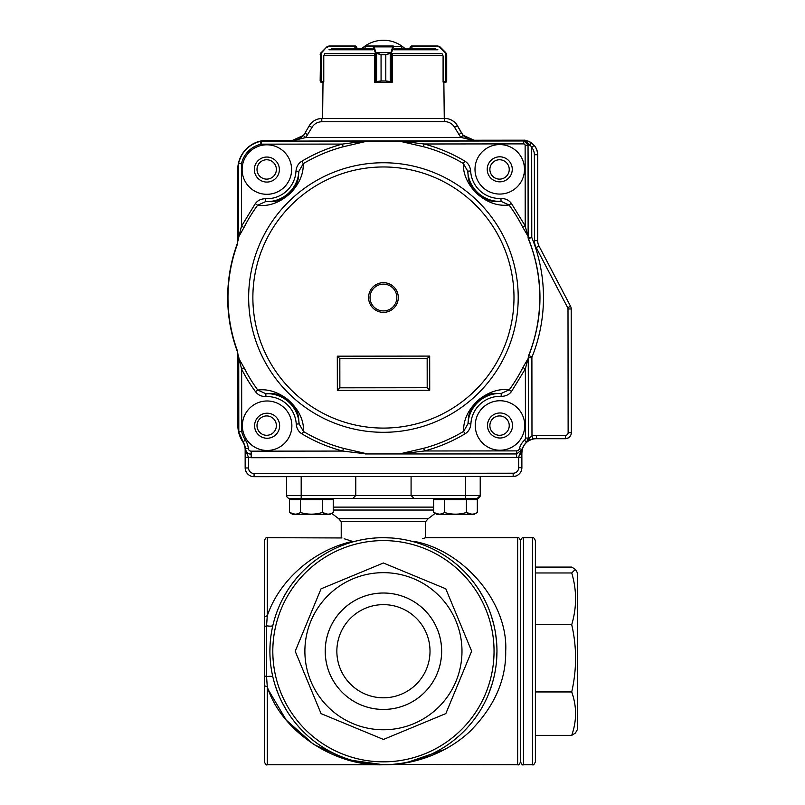 <?xml version="1.0" encoding="UTF-8"?>
<svg xmlns="http://www.w3.org/2000/svg" width="805" height="805" viewBox="0 0 805 805"><rect width="100%" height="100%" fill="white"/><g stroke="black" fill="none" stroke-linecap="round" stroke-linejoin="round"><path stroke-width="1.21" d="M264.372 616.68L264.372 540.598L264.372 626.622L264.372 616.68L267.28 615.765C279.214 580.626 312.883 550.348 352.499 541.383L353.848 541.614M268.739 690.549L286.228 720.083L313.628 744.424L347.659 759.779L383.432 764.75C333.834 766.742 280.633 730.427 267.28 686.665L266.556 676.613L264.372 675.818L264.372 761.842L264.372 626.622L266.556 625.827L267.28 615.765L267.28 537.69C266.576 536.945 265.6 537.921 264.372 540.598M301.191 476.641L301.191 495.478L355.78 495.478L352.872 498.386L301.191 498.386L301.191 495.478L286.64 495.478A2.908 2.908 0 0 0 289.548 498.386L292.467 498.386L292.467 499.553L292.467 498.386L301.191 498.386L289.548 498.386A2.908 2.908 0 0 1 286.64 495.478L286.64 476.661M412.15 541.383L414.364 541.383C464.968 551.113 508.267 603.669 505.701 651.215C506.124 680.225 494.179 706.991 469.889 731.493C445.89 753.893 412.703 765.153 383.432 764.75L267.28 764.75L267.28 686.665L264.372 685.759M272.201 673.936L272.875 677.035C272.452 676.2 270.339 676.059 266.556 676.613L266.556 625.827C270.339 626.371 272.452 626.24 272.875 625.404M270.319 641.464L270.48 639.784M271.084 634.853L270.862 636.524M271.677 631.201L271.879 630.114M272.201 628.504L271.597 631.704M425.644 521.59L341.219 521.59L338.674 518.702L428.19 518.702L425.644 521.59L425.644 537.69L517.635 537.69L517.635 764.75L373.872 764.348M367.493 763.623L366.436 763.472L367.493 763.623M365.39 763.311L365.923 763.392M362.864 762.868L360.388 762.385L362.864 762.868M357.984 761.862L351.232 760.091L357.984 761.862M349.129 759.447L347.106 758.783L349.129 759.447M344.691 757.938L342.316 757.042L344.691 757.938M338.915 755.654L337.758 755.15L338.915 755.654M333.421 753.138L331.338 752.091L333.421 753.138M330.322 751.558L329.315 751.025L330.322 751.558M328.188 750.401L327.072 749.777L328.188 750.401M324.888 748.489L321.809 746.567L324.888 748.489M320.672 745.822L316.667 743.045L320.672 745.822M314.745 741.616L312.873 740.157L314.745 741.616M310.901 738.557L308.989 736.937L310.901 738.557M305.97 734.22L305.306 733.596L305.981 734.22M301.825 730.145L298.554 726.613L301.825 730.145M295.355 722.85L292.356 718.996L295.355 722.85M286.942 711.046L282.283 702.765L286.942 711.046M278.369 694.252L275.27 685.719L278.369 694.252M406.676 762.677L444.702 749.465M383.432 764.75L391.723 764.448M392.729 764.368L399.169 763.653M401.715 763.271L402.923 763.07M406.897 762.295L408.699 761.902M409.594 761.691L412.18 761.047M413.438 760.715L414.676 760.363M416.064 759.96L417.433 759.538M420.119 758.662L422.716 757.736M433.1 753.309L435.575 752.071M438.182 750.673L440.717 749.244M443.173 747.765L445.557 746.245M448.073 744.544L450.528 742.804M455.207 739.181L459.605 735.408M461.688 733.466L463.71 731.493M465.803 729.35L467.826 727.157M475.202 718.06L478.462 713.341M481.511 708.4L484.288 703.359M488.987 693.004L492.459 682.882M492.559 682.539L493.948 677.226M495.065 671.873L495.9 666.741M496.494 661.579L496.967 651.215A113.535 113.535 0 0 0 361.264 539.873A113.535 113.535 0 0 0 278.56 694.705A113.535 113.535 0 0 1 398.203 538.656A113.535 113.535 0 0 1 473.531 720.294A113.535 113.535 0 0 1 278.56 694.705A113.535 113.535 0 0 1 361.264 539.873A113.535 113.535 0 0 1 496.967 651.215M496.615 642.35L495.578 633.515M493.767 624.469L491.211 615.543M483.745 598.055L479.327 590.447M478.915 589.793L476.198 585.778M473.29 581.834L470.321 578.151M467.162 574.539L466.266 573.583M463.801 571.027L462.05 569.306M460.249 567.616L458.538 566.076M456.777 564.557L453.114 561.588M451.786 560.572L449.26 558.72M447.258 557.332L444.29 555.37M443.344 554.786L441.432 553.619M437.457 551.365L433.291 549.221M431.128 548.195L430.041 547.692M428.924 547.199L427.978 546.796M427.022 546.394L425.06 545.599M420.975 544.079L416.668 542.661M372.031 764.176L373.248 764.297M270.098 644.513L269.906 651.215M270.661 664.356L270.862 665.916M271.084 667.566L271.597 670.746M271.677 671.239L271.879 672.326M346.885 543.737L339.63 546.484M336.208 547.974L332.938 549.533M329.809 551.153L328.289 551.978M327.555 552.391L325.029 553.86M323.278 554.937L319.867 557.151M316.576 559.455L313.427 561.84M307.51 566.811L304.743 569.387M303.404 570.695L302.106 572.003M300.698 573.472L299.339 574.951M296.693 577.97L291.802 584.188M287.425 590.618L283.571 597.219M355.78 495.478L480.223 495.478A2.908 2.908 0 0 1 477.315 498.386A2.908 2.908 0 0 0 480.223 495.478A2.908 2.908 0 0 1 477.315 498.386L474.397 498.386L477.315 498.386L480.223 495.478A2.908 2.908 0 0 1 477.315 498.386L352.872 498.386L355.78 495.478L355.78 476.59M411.083 495.478L414.001 498.386L411.083 495.478L411.083 476.56M480.223 495.478L480.223 476.56M342.165 498.386L424.708 498.386M523.451 537.69L532.477 537.69L532.477 764.75L523.451 764.75L523.451 537.69C522.747 536.945 521.771 537.921 520.543 540.598L520.543 761.842L520.543 540.598C519.346 537.941 518.38 536.965 517.635 537.69M352.499 541.383C337.587 536.603 337.587 536.603 352.499 541.383L344.168 538.746M341.964 537.961L267.28 537.69M354.713 541.383L360.902 539.944M367.915 538.756L375.482 537.971M383.422 537.69L391.321 537.961M414.364 541.383C429.276 536.603 429.276 536.603 414.364 541.383M424.899 537.961L422.695 538.746M571.721 624.68L535.385 624.68L535.385 567.082L571.721 567.082L575.414 569.397L571.721 572.959C576.843 590.105 576.843 607.342 571.721 624.68C576.843 646.979 576.843 669.398 571.721 691.948C576.843 706.337 576.843 720.807 571.721 735.357L575.414 733.043L577.306 729.763L577.306 572.677L575.414 569.397M532.477 537.69C533.152 536.925 534.128 537.901 535.385 540.598L535.385 761.842C534.168 764.519 533.202 765.485 532.477 764.75M535.385 691.948L571.721 691.948M535.385 735.357L571.721 735.357M535.385 572.959L571.721 572.959M520.543 761.419L520.543 761.842C519.346 764.498 518.38 765.475 517.635 764.75M437.196 628.926A58.212 58.212 0 0 1 375.855 708.933A58.212 58.212 0 0 1 337.245 615.805A58.212 58.212 0 0 1 437.196 628.926A58.222 58.222 0 0 0 337.225 615.795A58.222 58.222 0 0 0 375.855 708.943A58.222 58.222 0 0 0 437.216 628.916M295.204 651.255L321.024 588.858L383.401 562.997L445.789 588.807L383.401 562.997L321.024 588.858L295.204 651.255L321.074 713.633L383.472 739.443L321.074 713.633M471.66 651.185L445.839 713.582L383.472 739.443L445.839 713.582L471.66 651.185L445.789 588.807M455.992 621.128A78.548 78.548 0 0 0 304.884 651.255A78.548 78.548 0 0 0 398.787 728.253A78.548 78.548 0 0 0 455.992 621.128M426.459 633.374A46.579 46.579 0 0 0 365.591 608.198A46.579 46.579 0 0 0 340.404 669.056A46.579 46.579 0 0 0 401.272 694.242A46.579 46.579 0 0 0 426.459 633.374M489.883 425.614A9.67 9.67 0 0 1 504.393 417.232A9.67 9.67 0 0 1 504.393 433.996A9.67 9.67 0 0 1 489.883 425.614M489.883 169.442A9.67 9.67 0 0 1 504.393 161.06A9.67 9.67 0 0 1 504.393 177.825A9.67 9.67 0 0 1 489.883 169.442M257.006 169.442A9.67 9.67 0 0 1 271.516 161.06A9.67 9.67 0 0 1 271.516 177.825A9.67 9.67 0 0 1 257.006 169.442M257.006 425.614A9.67 9.67 0 0 1 271.516 417.232A9.67 9.67 0 0 1 271.516 433.996A9.67 9.67 0 0 1 257.006 425.614M538.314 244.499A11.642 11.642 0 0 1 537.72 240.816L537.72 154.882C537.639 152.95 537.639 152.95 537.72 154.882C537.639 152.95 537.639 152.95 537.72 154.882L537.72 217.471L537.72 154.882C537.639 152.95 537.639 152.95 537.72 154.882C537.639 152.95 537.639 152.95 537.72 154.882L537.72 217.471M237.173 351.03A11.642 11.642 0 0 1 237.878 355.035L237.878 425.614A29.111 29.111 0 0 0 242.728 441.704A14.55 14.55 0 0 1 245.163 449.754L245.163 467.826A8.734 8.734 0 0 0 248.695 474.839M383.522 476.56L512.976 476.56A8.734 8.734 0 0 0 518.35 474.709M526.138 442.81A14.55 14.55 0 0 1 536.261 438.715L565.372 438.715A5.826 5.826 0 0 0 570.111 436.27M537.72 154.882A14.55 14.55 0 0 0 533.272 144.417M467.413 138.601A14.55 14.55 0 0 1 461.698 133.056L457.502 125.781A14.55 14.55 0 0 0 449.894 119.382M383.341 118.496L321.97 118.496A14.55 14.55 0 0 0 316.788 119.452M299.289 138.681A14.55 14.55 0 0 1 292.557 140.332L266.988 140.332A29.111 29.111 0 0 0 247.336 147.969M383.442 310.921A13.393 13.393 0 0 1 370.038 297.538A13.393 13.393 0 0 1 383.422 284.135A13.393 13.393 0 0 1 396.825 297.518A13.393 13.393 0 0 1 383.442 310.921M254.601 425.744A12.518 12.518 0 0 1 273.368 414.887A12.518 12.518 0 0 1 273.388 436.572A12.518 12.518 0 0 1 254.601 425.744M487.488 425.503A12.518 12.518 0 0 1 506.254 414.645A12.518 12.518 0 0 1 506.275 436.33A12.518 12.518 0 0 1 487.488 425.503M254.34 169.573A12.518 12.518 0 0 1 273.106 158.716A12.518 12.518 0 0 1 273.126 180.39A12.518 12.518 0 0 1 254.34 169.573M487.226 169.332A12.518 12.518 0 0 1 505.993 158.474A12.518 12.518 0 0 1 506.013 180.159A12.518 12.518 0 0 1 487.226 169.332M237.948 355.629L238.008 425.765L238.592 425.765L238.522 357.994L237.958 357.994L237.938 355.186A11.642 11.642 0 0 0 237.223 351.181A155.737 155.737 0 0 1 237.113 244.167A11.642 11.642 0 0 0 237.817 240.172L237.837 237.354L238.401 237.354A3955.237 69.029 89.9 0 1 238.622 237.344L241.5 226.195L241.44 163.787A26.072 26.072 0 0 1 261.001 144.165L260.347 141.328L261.062 141.247L400.145 141.096L424.144 143.984A158.847 158.847 0 0 1 464.777 161.091C468.228 163.174 470.18 166.464 470.633 170.972L467.725 171.133C468.731 177.15 466.256 181.497 477.516 193.824C490.869 203.836 494.964 200.948 501.052 201.371L500.931 198.463C505.449 198.473 508.921 200.093 511.336 203.333L509.072 204.993C497.339 206.452 486.17 202.236 475.554 192.355C467.142 183.248 463.066 173.628 463.328 163.506L464.777 161.091M522.848 367.593L525.363 368.861L511.527 391.461L509.263 389.801L501.243 393.444C495.156 393.876 491.06 391.009 477.727 401.041C466.498 413.388 468.983 417.735 467.977 423.752L470.885 423.913C470.442 428.411 468.5 431.711 465.049 433.804L463.61 431.389C463.278 419.435 468.641 408.628 479.679 398.978C489.581 391.602 499.442 388.533 509.263 389.801A156.039 156.039 0 0 0 522.848 367.593L528.241 358.376L528.261 359.946C528.352 357.792 527.386 360.761 525.363 368.861L525.434 438.031A2.908 2.908 -67 0 1 524.498 440.174A17.599 17.599 126.3 0 0 519.386 448.707A2.908 2.908 -37.9 0 1 516.569 450.891L424.456 450.981L400.598 453.919L366.808 453.96L342.729 451.072L251.2 451.162L251.21 454.07C248.061 454.01 246.129 452.229 245.394 448.717L245.334 448.828C245.887 452.189 247.829 453.98 251.15 454.221L251.15 457.713L248.524 457.341L245.938 451.404M238.592 425.765L238.592 431.379L238.028 425.765A29.111 29.111 0 0 0 242.879 441.844A14.55 14.55 0 0 1 245.314 449.894L245.334 467.967L248.534 467.967L248.524 457.341L245.324 457.341L245.314 449.894M242.375 425.754A24.744 24.744 0 0 1 279.476 404.291A24.744 24.744 0 0 1 279.516 447.147A24.744 24.744 0 0 1 242.375 425.754M475.262 425.523A24.744 24.744 0 0 1 512.352 404.05A24.744 24.744 0 0 1 512.403 446.906A24.744 24.744 0 0 1 475.262 425.523M242.114 169.583A24.744 24.744 0 0 1 279.214 148.12A24.744 24.744 0 0 1 279.255 190.976A24.744 24.744 0 0 1 242.114 169.583M475 169.352A24.744 24.744 0 0 1 512.091 147.879A24.744 24.744 0 0 1 512.141 190.735A24.744 24.744 0 0 1 475 169.352M238.592 431.379L241.711 431.561L241.651 369.153L238.743 358.004A3956.374 69.049 89.9 0 1 238.522 357.994L237.405 351.121A155.556 155.556 0 0 1 237.294 244.237L237.837 239.779M237.223 351.181L237.988 355.055M237.968 355.186L237.958 354.673M244.016 227.463L241.5 226.195L255.336 203.595L257.61 205.255L265.62 201.612C271.748 201.139 275.733 204.098 289.136 194.015C300.416 181.608 297.85 177.372 298.886 171.304L295.978 171.143C296.421 166.645 298.363 163.345 301.815 161.252L303.264 163.667C303.545 173.86 299.45 183.53 290.977 192.667C280.392 202.488 269.273 206.684 257.61 205.255A156.039 156.039 0 0 0 244.016 227.463L238.944 236.429L237.113 244.167M238.371 355.176L239.075 358.919L244.156 367.885A156.039 156.039 0 0 0 257.791 390.063C267.683 388.765 277.604 391.844 287.546 399.3C298.585 409.031 303.908 419.787 303.535 431.55L302.096 433.965C298.645 431.883 296.693 428.592 296.24 424.084L299.138 423.923C298.092 417.865 300.657 413.619 289.347 401.232C275.944 391.19 271.939 394.128 265.811 393.685L265.932 396.593C261.414 396.583 257.942 394.963 255.527 391.723L257.791 390.063L265.811 393.685A32.069 32.069 0 0 1 299.138 423.923L303.535 431.55A156.039 156.039 0 0 0 343.443 448.355L367.09 453.839L400.095 453.799L423.732 448.274A156.039 156.039 0 0 0 463.61 431.389L467.977 423.752A32.069 32.069 0 0 1 501.243 393.444L501.133 396.352C505.651 396.332 509.122 394.702 511.527 391.461M528.241 358.376L528.613 355.558A156.341 156.341 0 0 0 528.281 238.693L528.08 237.606L531.773 237.445L528.281 238.693M511.336 203.333L525.212 225.903C526.953 233.048 527.919 236.016 528.13 234.808L528.08 237.606M528.12 236.388L522.707 227.171A156.039 156.039 0 0 0 509.072 204.993L501.052 201.371A32.069 32.069 0 0 1 467.725 171.133L463.328 163.506A156.039 156.039 0 0 0 423.42 146.701L399.773 141.217L366.768 141.247L343.141 146.782L342.407 144.075L364.836 141.137M245.324 457.341L245.334 467.967A8.734 8.734 0 0 0 254.078 476.691L513.157 476.429A8.734 8.734 0 0 0 521.882 467.685L521.871 453.124A14.55 14.55 0 0 1 536.412 438.554L565.513 438.524A5.826 5.826 0 0 0 571.329 432.698L571.208 308.959L567.998 308.959L568.129 432.698L571.329 432.698L571.208 308.959A5.826 5.826 0 0 0 570.544 306.262L538.988 246.048L536.15 247.538L567.706 307.741L570.544 306.262L538.988 246.048A11.642 11.642 0 0 1 537.66 240.655L537.569 154.731A14.55 14.55 0 0 0 522.998 140.191L474.145 140.241A14.55 14.55 0 0 1 461.537 132.976L457.321 125.701A14.55 14.55 0 0 0 444.712 118.436L321.789 118.566A14.55 14.55 0 0 0 309.19 125.852L304.994 133.137A14.55 14.55 0 0 1 292.396 140.422L266.827 140.452L260.347 141.328C248.805 144.498 241.53 151.883 238.532 163.465L237.767 169.593L237.837 237.354M237.817 239.719L237.747 169.593A29.111 29.111 0 0 1 266.827 140.452L260.699 141.167M366.808 453.96L516.609 453.95L522.204 449.442L519.356 454.855L521.851 453.124L521.871 457.2L516.609 457.441L516.609 453.95L522.244 449.542L521.871 453.124M525.434 438.031L528.342 438.031L526.581 442.307L528.483 437.99L529.418 437.99L528.754 440.717L526.581 442.307L529.418 437.99L531.974 435.918L532.779 439.017L528.754 440.717M530.867 142.495L534.128 145.343L531.682 147.416L530.354 145.192L530.867 142.495C526.762 140.593 524.488 139.849 524.045 140.261L530.354 145.192L528.191 145.192L523.813 140.533L522.998 140.513L524.045 140.261M522.998 140.191L474.145 140.563L460.782 137.403L463.187 135.29L474.145 140.241M292.396 140.422L303.344 135.451L305.749 137.564L292.396 140.754L266.827 140.493M238.602 235.613L238.532 163.465L241.44 163.787M238.33 164.773L238.602 235.11M238.33 169.593L237.747 169.593M237.847 239.89L237.847 240.534M255.336 203.595C257.741 200.354 261.212 198.724 265.731 198.704L265.62 201.612A32.069 32.069 0 0 0 298.886 171.304L303.264 163.667A156.039 156.039 0 0 1 343.141 146.782M238.25 240.172L238.31 239.367M238.864 359.734L238.542 356.021M519.356 454.855L518.662 457.21L518.672 467.685A5.524 5.524 164.2 0 1 513.157 473.219L254.068 473.481A5.524 5.524 0 0 1 248.534 467.967M255.527 391.723A158.847 158.847 0 0 1 241.651 369.153L244.156 367.885M343.443 448.355L342.729 451.072C328.39 447.258 314.846 441.553 302.096 433.965M465.049 433.804A158.847 158.847 0 0 1 424.456 450.981L423.732 448.274M528.13 234.808L528.04 145.333L525.132 145.343L525.212 225.903L522.707 227.171M423.42 146.701L424.144 143.984L523.673 143.884L523.813 140.835L261.384 141.096L261.062 144.155L342.407 144.075A158.847 158.847 0 0 0 301.815 161.252M399.481 141.106L523.673 140.976C526.329 141.237 527.778 142.686 528.04 145.333L528.493 238.652C543.677 277.594 543.778 316.576 528.815 355.599A5.826 5.826 -75.9 0 0 528.402 357.762L528.221 357.722M367.06 141.137L366.436 141.207M238.914 236.368L238.622 237.465M399.803 453.919L400.598 453.919M365.148 453.96L367.382 453.95M238.753 357.883L239.045 358.99M429.679 356.092L429.719 390.244L337.345 390.334L337.305 356.182L429.679 356.092L427.163 358.617L427.193 387.728L339.861 387.819L339.831 358.708L427.163 358.617M429.719 390.244L427.193 387.728M337.305 356.182L339.831 358.708M337.345 390.334L339.861 387.819M392.166 81.818L392.166 82.17A0.584 0.553 -90 0 1 391.703 82.402L385.786 80.943L392.256 81.818L392.448 54.509M392.166 82.402L374.697 82.17A0.584 0.553 90 0 0 375.16 82.402L390.989 82.402A0.584 0.543 -90 0 0 391.532 81.818M355.337 46.599L355.086 46.016L356.374 46.438L356.796 47.465L354.914 46.599L354.914 48.924L356.796 48.924L356.796 47.465L356.796 48.924M410.067 48.924L411.949 48.924L411.949 46.599L410.067 47.465L410.067 48.924M443.092 55.958L442.488 54.509L443.092 55.958L443.092 81.818L446.373 81.627L446.705 80.943L445.246 82.402L443.233 82.402L443.223 81.818M374.697 81.818L374.697 82.402M323.64 82.402L321.688 82.402L323.64 82.402L323.64 81.818M435.646 48.924L394.49 48.924M401.786 48.924L401.846 46.599L401.776 48.924M372.373 48.924L331.217 48.924M324.375 54.509L323.771 55.958L324.375 54.509M326.84 46.871L321.517 52.838L326.84 46.871L328.893 46.016L326.84 46.871L320.571 53.251A0.584 0.574 30.9 0 0 320.491 53.553L320.159 54.75L320.38 53.643M320.702 82.08L320.159 80.943L320.491 81.627L323.771 81.818L323.771 55.958M321.688 82.402L321.014 52.687M328.722 46.599L328.893 46.016L355.086 46.016L354.914 46.599L328.722 46.599L327.082 47.274M320.712 82.09L321.618 82.402L320.712 82.09A0.584 0.574 -51.5 0 1 320.491 81.627L320.491 53.553M320.571 53.251L320.159 80.943M356.796 47.465L356.524 46.62M356.374 46.438L355.558 46.026M321.618 82.402L321.396 81.818M375.512 53.1L375.985 52.687L381.077 54.75L375.512 53.1L373.087 46.599L365.088 46.63M401.776 46.63L401.846 46.599A0.584 0.584 -90 0 0 401.262 46.016L401.262 46.016A0.584 0.553 90 0 1 401.776 46.599L393.776 46.599L391.351 53.1L385.806 54.75L390.888 52.687L391.351 53.1M374.426 54.509L374.607 81.818L381.057 80.943L375.875 82.402A0.584 0.543 90 0 1 375.331 81.818M365.027 48.924L365.027 46.599A0.584 0.584 90 0 1 365.601 46.016L393.212 46.016A0.584 0.553 90 0 1 393.776 46.599M365.088 48.924L365.088 46.599A0.584 0.553 -90 0 1 365.641 46.016L393.212 46.016L392.709 46.871L393.273 47.274M373.087 46.599A0.584 0.553 -90 0 1 373.651 46.016L374.154 46.871L392.709 46.871L391.009 52.426L391.572 52.838L391.572 81.818A0.584 0.553 -90 0 1 391.009 82.402M376.589 53.251L376.589 82.09M375.855 82.402A0.584 0.553 90 0 1 375.291 81.818L375.291 52.838L391.009 52.426M373.59 47.274L374.154 46.871L375.855 52.426M390.274 82.09L390.274 53.251M445.467 81.818L445.246 82.402L446.151 82.09A0.584 0.574 51.5 0 0 446.373 81.627L446.373 53.553L445.346 52.838L446.292 53.251L446.705 54.75L446.373 53.553A0.584 0.574 -30.9 0 0 446.292 53.251L445.779 53.1M411.526 46.016L437.97 46.016L440.033 46.871L437.97 46.016L438.141 46.599L411.949 46.599L411.778 46.016L410.5 46.438L411.526 46.016L411.526 46.599M440.033 46.871L445.588 52.426L439.792 47.274L445.346 52.838L445.346 81.818L445.175 82.402L443.233 82.402M446.151 82.09L446.705 80.943L446.151 82.09L446.705 80.943L446.705 54.75M410.067 47.465L410.5 46.438L410.067 47.465M466.397 512.493L471.861 514.184L466.397 512.493C459.112 514.707 451.826 514.707 444.551 512.493C440.919 514.707 437.286 514.707 433.623 512.493L433.623 499.553L477.325 499.553L477.325 512.493C473.692 514.707 470.06 514.707 466.397 512.493L466.397 499.553M444.551 512.493L444.551 499.553M477.325 512.493L474.024 514.405L436.934 514.405L433.623 512.493L439.087 514.184M322.312 512.493L327.776 514.184L322.312 512.493C315.017 514.707 307.741 514.707 300.466 512.493C296.834 514.707 293.191 514.707 289.538 512.493L289.538 499.553L333.24 499.553L333.24 512.493C329.607 514.707 325.965 514.707 322.312 512.493L322.312 499.553M300.466 512.493L300.466 499.553M289.538 512.493L295.002 514.184L289.538 512.493L292.849 514.405L289.538 512.493M333.24 512.493L329.929 514.405L292.849 514.405M465.672 476.56L465.672 498.386M281.247 693.588A110.617 110.617 0 0 0 471.217 718.523A110.617 110.617 0 0 0 397.831 541.544A110.617 110.617 0 0 0 281.247 693.588A110.617 110.617 0 0 0 494.049 651.215M433.623 507.12L333.24 507.12M333.24 510.038L433.623 510.038M278.56 694.705A113.535 113.535 0 0 1 398.203 538.656A113.535 113.535 0 0 1 473.531 720.294A113.535 113.535 0 0 1 278.56 694.705M237.495 351.081A155.456 155.456 0 0 1 237.384 244.267M252.871 297.659A130.561 130.561 0 0 1 448.596 184.395A130.561 130.561 0 0 1 448.828 410.53A130.561 130.561 0 0 1 252.871 297.659M518.209 297.387A134.777 134.777 0 0 1 383.572 432.305A134.777 134.777 0 0 1 248.654 297.669A134.777 134.777 0 0 1 383.291 162.751A134.777 134.777 0 0 1 518.209 297.387M368.589 297.538A14.842 14.842 0 0 1 390.848 284.658A14.842 14.842 0 0 1 390.868 310.378A14.842 14.842 0 0 1 368.589 297.538M242.879 441.844L242.989 441.774A14.691 14.691 0 0 1 245.394 448.717L248.302 448.486A17.599 17.599 -119.2 0 0 245.414 440.164A26.072 26.072 0 0 1 241.711 431.561M238.028 425.765L237.958 357.994M238.733 359.785L238.803 431.883L242.989 441.774L245.414 440.164M521.871 457.2L521.882 467.685A8.734 8.734 0 0 1 513.157 476.419L254.078 476.691A8.734 8.734 0 0 1 245.334 467.967M519.386 448.707L522.204 449.442A14.691 14.691 0 0 1 526.47 442.317L524.498 440.174M532.779 439.017A14.56 14.56 0 0 1 536.412 438.554L565.513 438.524L565.513 435.324L536.402 435.354A17.76 17.76 177.7 0 0 531.974 435.918L531.894 357.752A2.324 2.324 -79.3 0 1 532.065 356.887A160.054 160.054 104.5 0 0 531.773 237.445L531.682 147.416A11.351 11.351 0 0 1 534.369 154.731L534.46 240.655A14.852 14.852 0 0 0 536.15 247.538M538.988 246.048L538.988 246.048A11.642 11.642 0 0 1 537.66 240.655L537.569 154.731L534.369 154.731M534.128 145.343A14.55 14.55 0 0 1 537.569 154.731M463.187 135.29A14.56 14.56 0 0 1 461.527 132.976L457.321 125.701L454.553 127.311L460.782 137.403L305.749 137.564L311.968 127.452A11.351 11.351 0 0 1 321.789 121.766L444.712 121.646A11.351 11.351 0 0 1 454.553 127.311M303.344 135.451A14.56 14.56 0 0 0 304.994 133.137L309.19 125.852A14.55 14.55 0 0 1 321.789 118.566L444.712 118.436A14.55 14.55 0 0 1 457.321 125.701M266.827 140.774L292.396 140.754M254.078 476.691L254.068 473.481M513.157 476.419L513.157 473.219M521.882 467.685L518.672 467.685M536.412 438.554L536.402 435.354M528.261 359.946L528.483 437.99L528.402 357.762L531.894 357.752M571.329 432.698A5.816 5.816 0 0 1 565.513 438.524M570.544 306.262A5.816 5.816 0 0 1 571.208 308.959M537.66 240.655L534.46 240.655M474.145 140.563L522.998 140.513M461.527 132.976L458.759 134.576M444.712 118.436L444.712 121.646M321.789 118.566L321.789 121.766M309.19 125.852L311.968 127.452M304.994 133.137L307.772 134.737M251.2 451.162A2.908 2.908 42 0 1 248.302 448.486M265.932 396.593A29.161 29.161 -137.3 0 1 296.24 424.084M470.885 423.913A29.161 29.161 137 0 1 501.133 396.352M295.978 171.143A29.161 29.161 -43.1 0 1 265.731 198.704M500.931 198.463A29.161 29.161 42.8 0 1 470.633 170.972M525.132 145.343A1.449 1.449 -146.7 0 0 523.673 143.884M400.145 141.096L401.715 141.096M516.569 450.891L516.569 453.799L402.037 453.919M251.15 457.713L516.609 457.441M568.129 432.698A2.616 2.616 -47.5 0 1 565.513 435.324M567.706 307.741A2.586 2.586 -99.7 0 1 567.998 308.959M528.613 355.558L532.065 356.887M437.89 49.779L393.806 49.779M373.067 49.779L328.973 49.779M374.697 53.613L324.807 53.613M442.056 53.613L392.166 53.613M442.921 55.646L392.266 55.646M374.597 55.646L323.942 55.646M374.426 54.68L374.607 55.958M392.256 55.958L392.438 54.68M381.057 54.75L381.077 80.943L381.057 54.75L385.786 54.75L385.806 80.943L385.806 54.75M381.057 80.943L385.806 80.943M439.792 47.274L438.141 46.599M267.28 764.75C266.576 765.495 265.6 764.519 264.372 761.842M341.219 537.69L341.219 521.59M428.19 518.702L435.163 513.379L436.934 514.405M338.674 518.702L331.7 513.379M523.451 764.75C522.747 765.495 521.771 764.519 520.543 761.842M323.006 82.402L322.594 118.496M443.867 82.402L444.269 118.436M405.348 48.924A32.019 32.019 0 0 0 361.515 48.924M436.552 498.386L436.552 499.553M474.397 498.386L474.397 499.553M330.312 498.386L330.312 499.553"/></g></svg>

